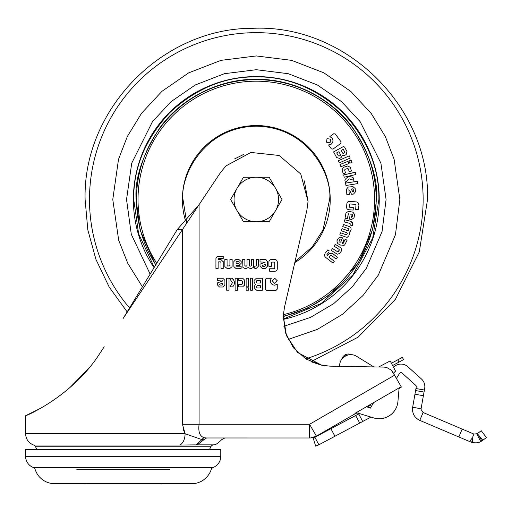 <?xml version="1.0" encoding="UTF-8"?>
<svg xmlns="http://www.w3.org/2000/svg" width="512" height="512" viewBox="0 0 512 512"><rect width="100%" height="100%" fill="white"/><g stroke="black" fill="none" stroke-linecap="round" stroke-linejoin="round"><path stroke-width="0.77" d="M396.422 378.432L399.526 373.459A1.715 1.715 0 0 1 402.125 373.094L415.706 385.325A1.715 1.715 0 0 1 416.25 386.893L415.955 388.538L424.39 390.022L424.678 388.378A10.272 10.272 0 0 0 421.434 378.963L407.853 366.733A10.272 10.272 0 0 0 393.542 367.283M267.008 437.984L254.17 437.984L267.008 437.984M419.776 420.378L423.117 412.499L421.03 409.35L421.088 408.755L412.653 407.264L412.474 409.35C412.704 414.483 415.136 418.163 419.776 420.378L469.485 441.485L472.595 437.677L472.218 442.509L469.485 441.485M209.53 449.453L210.861 446.746A3.424 3.424 0 0 1 213.414 444.87L196.006 444.87L201.939 439.603L185.126 433.728C184.934 439.162 183.238 442.925 180.051 445.024L196.006 444.87M36.851 449.453L35.526 446.746A3.424 3.424 0 0 0 33.587 445.024L180.051 445.024M391.418 363.251L402.33 357.376L403.546 359.635L392.614 365.523M25.6 456.301L220.781 456.301L220.781 449.453L25.6 449.453L25.6 456.301A11.987 11.987 0 0 0 33.19 467.45A3.424 3.424 0 0 1 35.187 469.568A20.544 20.544 0 0 0 50.97 483.354L195.411 483.354A20.544 20.544 0 0 0 211.194 469.568A3.424 3.424 0 0 1 213.19 467.45L33.19 467.45M481.248 430.726L486.4 437.562L482.842 440.243L477.35 433.658L481.248 430.726M220.781 456.301A11.987 11.987 0 0 1 213.19 467.45M117.971 483.354L117.83 483.693L128.55 483.693L128.41 483.354M85.523 483.354L85.523 483.693L90.88 483.693L90.746 483.354M155.635 483.354L155.501 483.693L160.858 483.693L160.858 483.354M128.55 483.693L155.501 483.693M90.88 483.693L117.83 483.693M472.218 442.509C476.032 443.136 478.88 442.829 480.762 441.587L482.842 440.243M481.824 440.973L478.989 435.834M477.35 433.658L473.952 434.08L472.89 436.589M313.126 437.952L314.874 437.222L313.126 437.952L315.686 446.125L318.893 444.781L359.706 423.078L355.686 415.52L359.386 413.555M355.686 415.52L314.874 437.222L318.893 444.781M423.117 412.499L473.952 434.08M345.709 430.522L347.168 429.747M370.906 417.082A11.987 11.987 0 0 1 370.074 417.568L362.726 421.472L358.707 413.914M359.706 423.078L362.726 421.472M238.944 263.418L236.678 263.456L236.096 262.963L236.077 261.99L236.653 261.478L238.816 261.478L239.264 261.978L238.944 263.418M260.32 283.04L256.979 283.04L256.384 282.451L256.384 281.107L256.979 280.512L260.32 280.512L260.32 283.04M256.678 286.227L257.28 285.626L260.32 285.626L260.32 287.994L257.28 287.994L256.678 287.398L256.678 286.227L257.28 285.626M222.067 285.062L220.128 285.062L219.52 284.243L222.688 283.174L222.688 284.474L222.067 285.062M264.64 266.368L262.707 266.368L262.093 265.549L265.261 264.48L265.261 265.779L264.64 266.368M197.178 444.87L203.808 439.776L201.939 439.603A4.109 3.258 -77.7 0 1 204.499 437.798L206.586 437.984C230.886 437.984 230.886 437.978 206.586 437.978L309.555 437.984L309.555 424.282L316.403 436.147L310.47 437.984L315.61 436.602L355.571 413.53L354.918 413.408L357.837 413.082L373.658 417.92A18.835 18.835 0 0 0 397.926 401.549L398.995 389.306A1.715 1.715 0 0 1 399.846 387.968L401.408 387.072L393.408 373.197M415.955 388.538L415.603 390.56L424.032 392.045L415.603 390.56L412.653 407.264M424.39 390.022L421.088 408.755M369.805 407.789L368.493 406.97L368.275 407.322L366.432 406.758L370.438 407.987L373.632 402.598L401.19 386.694M368.493 406.97L369.581 405.229L371.398 406.362L370.349 408.134M366.432 406.758L369.581 405.229M345.824 355.789L344.218 356.762M341.856 359.085L342.675 358.118M342.835 357.952L345.965 355.718L348.339 354.899M349.683 354.688L348.243 354.925M345.965 355.718L345.965 355.718C353.197 354.061 353.197 354.061 345.965 355.718L344.288 356.57M236.678 263.456L236.096 262.963M238.816 261.478L239.264 261.978M256.979 283.04L256.384 282.451M256.384 281.107L256.979 280.512M257.28 287.994L256.678 287.398M104.243 346.778L99.533 353.837C72.326 396.781 23.91 416.934 25.6 415.725L40.877 408.128M50.989 401.99L52.877 400.73M69.638 387.846L88.486 368.602M123.194 318.381L177.254 229.568L182.451 229.568L123.194 318.381M207.04 437.978L211.514 437.984M355.328 413.67L355.571 413.53A3.424 3.424 0 0 1 358.285 413.222A3.424 3.424 0 0 0 355.571 413.53M358.342 411.43L357.837 413.082M393.402 373.21L395.565 371.123L390.195 360.934L378.669 367.014M373.824 366.925L356.608 356.294A11.13 11.13 0 0 0 339.648 365.242L339.597 366.33L330.31 366.17L321.83 365.261L306.022 359.066L293.37 347.75L285.446 332.73L283.264 315.891L284.435 307.45L306.874 210.266L308.058 201.472L306.874 210.266M217.05 256.525L223.226 256.288L223.226 258.528L218.758 258.528L218.125 259.066L218.125 259.584L221.011 259.584L223.226 261.818L223.226 268.39L220.998 268.39L220.998 262.522L220.39 261.818L218.675 261.83L218.125 262.374L218.125 268.39L215.91 268.39L215.936 258.253L217.555 256.346M223.174 261.261L223.226 261.818M235.757 259.552L238.918 259.546L241.171 261.523L241.171 263.309L239.027 265.382L236.064 265.382L236.55 266.195L241.139 266.195L241.139 268.307L235.706 268.269L233.888 266.63L233.856 261.549L235.795 259.546M234.029 267.142L233.888 266.63M239.699 265.312L239.027 265.382M274.304 262.093L272.218 262.067L271.418 262.592L271.418 266.298L268.89 266.298L268.89 262.528C268.813 260.666 269.677 259.674 271.482 259.546L275.418 259.629M274.381 259.546C276.506 259.597 277.472 260.704 277.28 262.867L277.28 268.384C277.331 270.355 276.371 271.328 274.4 271.283L269.632 271.283L269.632 268.755L274.304 268.755L274.758 268.269L274.758 262.618L274.112 262.067M270.374 280.275L270.336 280.826C270.566 283.501 272.019 284.96 274.701 285.197L277.254 284.256L277.254 289.107L276.147 290.227L266.278 290.221M354.918 413.408L373.632 402.598M183.277 429.549L185.126 433.728L182.451 424.282L199.085 424.282C198.093 432.064 199.898 436.57 204.499 437.798M177.254 229.568L199.085 204.64L199.085 424.282L309.555 424.282L394.554 375.206L391.245 370.144L392.845 372.243M182.451 424.282L182.451 229.568L220.282 172.877L225.869 165.984L220.282 172.877M274.714 278.24L277.28 280.806L274.714 283.386L272.141 280.806L274.714 278.24L277.28 280.806L274.714 283.386M255.379 284.358L254.317 286.554L255.379 284.358L254.074 282.15L254.074 280.448L256.288 278.24L262.682 278.24L262.682 290.195L256.525 290.195L254.317 287.987L254.317 286.554M255.462 289.882L256.525 290.195M244.736 284.826L242.707 286.854L238.771 286.854L238.771 284.525L241.741 284.525L242.349 283.923L242.349 281.235L241.741 280.64L238.771 280.64L238.771 278.24L242.707 278.24L244.736 280.269L244.64 285.453M232.211 278.24C235.008 281.05 235.162 283.923 232.678 286.848L229.99 286.848L232.397 282.752L229.466 278.24L232.211 278.24L233.408 280.141M224.896 280.166L224.896 284.947L222.829 287.021L219.501 287.021L217.434 284.947L217.434 282.854L222.656 281.018L217.434 280.678L217.434 278.24L222.829 278.24L224.896 280.307M223.469 286.925L222.829 287.021M265.402 259.546L267.475 261.613L267.475 266.253L265.402 268.326L262.08 268.326L260.006 266.253L260.006 264.16L265.197 262.157L260.006 261.984L260.006 259.546L266.048 259.642M246.438 266.112L247.034 265.517L247.034 259.546L249.267 259.546L249.267 265.53L249.76 266.112L250.88 266.112L251.437 265.53L251.437 259.546L253.651 259.546L253.651 266.227L253.363 267.424L251.603 268.352L249.888 268.352L248.147 267.571L246.4 268.352L244.691 268.352L242.925 267.424L242.65 259.546L244.883 259.546L244.864 265.51L245.478 266.112L246.438 266.112L247.034 265.517M232.115 266.63L230.003 268.352L226.938 268.352L224.87 266.65L224.838 259.546L227.078 259.546L227.085 265.626L227.808 266.112L229.914 265.626L229.914 259.546L232.141 259.546L232.09 266.765M219.277 437.984L309.555 437.984M330.31 366.17L384.128 367.11L386.739 367.494L384.128 367.11L386.739 367.494L391.245 370.144M255.75 266.112L256.326 265.645L256.326 259.546L258.554 259.546L258.554 266.08L256.294 268.352L254.778 268.352L254.778 266.112L255.75 266.112M277.28 268.384C277.331 270.355 276.371 271.328 274.4 271.283M226.637 278.24L229.024 278.24L229.024 290.195L226.637 290.195L226.637 278.24M235.104 278.24L237.491 278.24L237.491 290.195L235.104 290.195L235.104 278.24M248.525 290.195L246.138 290.195L246.138 287.802L248.525 287.802L248.525 290.195M250.266 278.24L252.653 278.24L252.653 290.195L250.266 290.195L250.266 278.24M277.254 289.107L276.147 290.227M266.419 290.227L265.299 289.101L265.299 279.405L266.419 278.272L271.27 278.272L270.336 280.826C270.566 283.501 272.019 284.96 274.701 285.197L277.254 284.256M127.149 311.878L109.216 287.091L95.968 259.488L87.834 229.952L85.101 199.482C82.848 109.235 162.618 27.866 252.89 28.307C345.574 24 429.984 106.726 427.526 199.482L419.283 251.949L395.36 299.386L358.086 337.165L310.976 361.728L321.83 365.261L297.677 352.557M384.128 367.11L386.739 367.494M234.611 158.918L243.411 154.566M304.339 180.877L308.058 201.472L300.755 173.984L279.168 155.475L250.886 152.448L225.869 165.984M297.453 352.339L286.47 335.629L283.264 315.891M284.077 309.12L284.435 307.45M246.138 278.24L248.525 278.24L248.525 286.848L246.138 286.848L246.138 278.24M241.741 284.525L242.349 283.923M242.349 281.235L241.741 280.64M219.501 287.021L217.434 284.947M222.624 280.851L222.278 280.678M262.08 268.326L260.006 266.253M267.475 266.253L265.402 268.326M244.691 268.352L242.925 267.424M226.938 268.352L224.87 266.65M278.573 199.482A22.259 22.259 0 0 0 275.59 188.352L269.165 177.222L243.462 177.222L230.611 199.482L243.462 221.741L269.165 221.741L282.016 199.482L275.59 188.352A22.259 22.259 0 0 0 237.037 188.352A22.259 22.259 0 0 0 256.314 221.741A22.259 22.259 0 0 0 278.573 199.482M283.213 319.085L321.254 303.456L353.011 274.829L372.723 237.914L378.899 199.482C379.283 168.064 367.315 139.174 342.995 112.8C316.621 88.48 287.725 76.512 256.314 76.896C224.896 76.512 196 88.48 169.632 112.8C145.312 139.174 133.344 168.07 133.722 199.482L138.624 233.792L154.24 267.373M136.467 199.482A119.846 119.846 0 0 0 155.814 264.787A119.846 119.846 0 0 1 256.314 79.635A119.846 119.846 0 0 1 283.245 316.269A119.846 119.846 0 0 0 376.16 199.482M346.643 218.618L345.011 218.323L347.411 218.752L348.262 213.99L347.411 218.752L347.059 218.688M345.011 218.323L345.958 213.018L345.011 218.323M348.358 211.341L352.922 212.154L348.358 211.341L345.958 213.018M354.605 214.554L354.016 217.83L354.605 214.554L352.922 212.154M349.965 219.206L351.616 219.501L354.016 217.83M348.845 214.765L349.555 219.136M342.784 226.586L343.539 224.499L349.818 226.778L343.539 224.499L342.784 226.586L348.41 228.621L348.768 229.344L348.384 230.394L347.667 230.656L342.048 228.621L341.331 230.592M351.117 229.427L350.534 231.034L351.117 229.427L350.842 227.45L349.818 226.778M349.344 234.317L348.768 235.923L349.344 234.317L349.203 232.41L350.534 231.034M347.29 237.267L346.074 237.133L347.29 237.267L348.768 235.923M340.403 233.165L339.84 234.714M346.899 232.755L341.286 230.726L346.899 232.755L347.258 233.517L346.925 234.419L346.157 234.79L340.557 232.742M341.894 229.043L342.048 228.621M340.646 247.718L335.226 244.282L334.035 246.163L339.162 249.414L334.035 246.163L334.746 245.03M332.275 248.934L331.386 250.33M338.445 251.45L339.187 250.285L337.651 251.802L332.512 248.557M329.293 250.912L327.878 249.811L325.312 253.094M327.334 255.853L329.107 253.581L327.334 255.853L326.893 254.707L328.87 252.173M336.32 258.662L337.325 257.37M336.045 259.014L331.418 255.398L336.045 259.014M333.184 262.675L334.272 261.28L329.53 257.574L329.446 256.806L330.278 255.712M325.267 257.056L332.909 263.027M336.87 241.03L338.272 238.234L336.87 241.03L337.786 243.654L341.139 245.344M342.202 243.411L343.149 243.334L345.21 239.238L347.091 240.186L345.21 239.238L342.63 243.603L342.202 243.411L343.533 240.755L342.643 237.914L341.05 237.114L338.272 238.234M344.826 244.691L347.091 240.186M344.653 220.186L344.237 221.773M344.205 221.907L350.099 223.437L350.17 225.056L352.339 225.613L352.717 224.147L351.085 221.389L352.723 222.65M352.717 224.147L352.595 224.608M352.339 225.613L351.654 225.44M353.19 209.568L353.152 210.074L352.397 210.016M346.611 206.989L346.822 204.096L346.611 206.989C346.611 208.8 347.539 209.734 349.395 209.798L353.152 210.074L353.325 207.693M355.565 201.837L350.349 201.453C348.211 201.101 347.04 201.984 346.822 204.096M349.184 206.445L349.645 207.283L349.184 206.445L349.318 204.55L349.92 203.949L355.552 204.365L356 204.851L355.661 209.504L358.182 209.69L358.458 205.888M358.182 209.69L357.21 209.619M355.661 209.504L355.834 207.162M349.645 207.283L353.338 207.552L349.645 207.283M340.794 143.392L332.973 149.114L340.794 143.392L341.037 141.818L335.29 133.971L341.037 141.818M331.392 148.877L328.531 144.966L331.392 148.877L332.973 149.114M333.517 133.907L329.83 136.608L332.09 138.112C333.478 140.416 333.165 142.451 331.149 144.211L328.531 144.966M340.198 158.099L341.12 157.6L342.438 155.398L344.87 155.283L346.131 154.598L347.021 151.603L344.672 147.283M336.627 157.523L333.581 151.904L344.083 146.202L333.581 151.904L336.627 157.523L339.629 158.413M346.611 150.854L347.021 151.603M349.101 161.427L349.754 163.072M350.707 160.282L348.928 160.979M343.264 173.677L342.048 169.933L343.264 173.677L345.542 172.941L344.627 170.118L344.998 169.35L347.558 168.518L348.32 168.915L349.235 171.738L348.32 168.915M344.218 167.098L347.68 165.971L343.347 167.379L342.048 169.933M351.456 171.014L349.235 171.738L351.456 171.014L350.24 167.27L347.68 165.971M355.731 174.067L355.302 172.205L343.661 174.893L344.198 177.216L343.661 174.893L355.334 172.346M348.877 189.613L349.299 194.432L348.877 189.613M346.867 194.65L346.4 189.274L346.867 194.65L349.299 194.432M349.203 186.95L352.902 186.63L348.282 187.034L346.4 189.274M351.885 194.208L353.549 194.061L355.437 191.821L355.149 188.506L352.902 186.63M349.638 190.208L351.469 194.246M357.677 183.136L357.395 181.389M357.37 181.248L345.568 183.136L345.875 185.024M345.466 182.714L344.845 180.032L345.466 182.714L349.203 178.842L353.734 180.262L353.126 177.645L353.734 180.262L351.725 179.635M349.203 178.842L348.454 179.616M348.736 163.11L348.09 161.466M340.909 166.707L340.032 164.486L340.909 166.707L348.909 163.552M350.048 157.594L349.331 155.981M349.274 155.853L338.355 160.71L339.13 162.458M358.528 204.941C358.714 202.976 357.818 201.946 355.846 201.856M351.085 221.389L344.762 219.757M342.342 245.907L344.621 245.024M324.429 254.31L324.941 256.762M330.49 255.443L331.418 255.398M337.414 257.261L332.23 253.21L329.107 253.581M339.162 249.414L339.187 250.285M331.315 250.445L337.331 254.221L339.872 253.389L341.51 250.803L341.19 248.096M339.795 234.848L346.074 237.133M348.262 213.99L348.666 213.67M335.29 133.971L333.741 133.741M349.805 163.2L352.026 162.323L351.155 160.102M344.198 177.216L355.84 174.534M345.946 185.491L357.747 183.61M353.126 177.645C349.766 175.872 347.008 176.666 344.845 180.032M348.038 161.331L340.032 164.486M339.322 162.893L350.24 158.029M330.624 139.168L327.027 138.618L326.47 142.208L330.067 142.765L330.624 139.168M338.982 241.133L339.949 239.2L340.602 239.021L341.741 239.955L340.755 241.99L340.058 242.291L339.181 241.869L338.982 241.133L339.949 239.2M351.494 217.363L350.79 214.022L352.064 214.246L352.544 214.963L352.205 216.87L351.494 217.363L350.989 215.341M340.282 155.424L339.104 156.064L338.298 155.827L336.704 152.896L338.925 151.686L340.518 154.618L340.045 155.552M343.539 149.818L343.277 149.325L341.197 150.451L343.277 149.325L344.723 152L344.486 152.806L343.462 153.363L342.65 153.126L341.197 150.451L342.65 153.126L343.462 153.363M352.877 192.026L351.328 188.986L352.621 188.87L353.261 189.44L353.434 191.366L352.877 192.026L351.859 190.208M339.181 241.869L340.058 242.291M352.064 214.246L350.79 214.022M336.704 152.896L338.298 155.827M344.723 152L344.435 151.462M353.261 189.44L352.621 188.87M35.526 446.746L210.861 446.746M76.845 469.568L169.536 469.568M471.437 442.272L472.563 440.365M480.762 441.587L476.851 433.971M462.189 429.088L458.848 436.966M330.893 428.704L334.912 436.262M345.395 354.989L345.574 354.899C342.47 356.806 342.47 356.806 345.574 354.899L345.376 354.483L343.085 356.493M348.378 353.965L345.376 354.483L345.574 354.899C349.011 353.683 349.011 353.683 345.574 354.899L345.92 355.616C340.614 359.558 340.614 359.558 345.92 355.616C352.314 353.965 352.314 353.965 345.92 355.616M397.805 359.808L399.021 362.074M341.632 359.398L343.04 356.531L345.376 354.483L348.442 353.952L350.925 354.522L349.798 354.56M414.957 394.227L423.386 395.712M372.698 403.142L373.146 403.418M25.6 415.725L25.6 433.728L185.126 433.728M203.802 439.776L206.586 437.984L205.933 438.061M129.549 307.936A166.829 166.829 0 0 1 256.314 32.653A166.829 166.829 0 0 1 305.664 358.842M142.4 286.822L127.744 263.302L118.688 240.256L112.774 199.482L118.515 159.29L127.29 136.582L141.478 113.357L161.933 91.334L188.762 72.832L220.979 60.358L256.314 55.942L291.648 60.358L323.859 72.832L350.694 91.334L371.142 113.357L385.338 136.582L394.112 159.29L399.853 199.482L395.45 234.765L378.253 275.206L362.976 295.539L342.624 314.176L317.363 329.389L288.154 339.45M283.885 326.291L310.56 317.37L333.664 303.68L352.307 286.81L366.304 268.346L382.054 231.571L386.086 199.482L380.89 163.149L360.128 121.619L341.638 101.709L317.382 84.979L288.256 73.702L256.314 69.709L224.371 73.702L195.245 84.979L170.982 101.709L152.493 121.619L131.731 163.149L126.541 199.482L131.29 234.272L150.144 274.106M133.382 199.482A122.931 122.931 0 0 1 256.314 76.55A122.931 122.931 0 0 1 379.245 199.482A122.931 122.931 0 0 0 256.314 76.55A122.931 122.931 0 0 0 154.042 267.699A122.931 122.931 0 0 1 133.382 199.482M283.219 319.43A122.931 122.931 0 0 0 379.245 199.482A122.931 122.931 0 0 1 283.219 319.437M283.232 316.621L307.635 308.166L328.73 295.411L358.47 262.797L372.826 228.986L376.506 199.482C378.106 178.592 370.093 154.554 352.467 127.366C334.022 101.555 297.114 78.816 256.314 79.29C215.514 78.816 178.605 101.555 160.16 127.366C142.528 154.554 134.515 178.592 136.122 199.482L140.077 230.061L155.622 265.107M156.717 263.302A118.291 118.291 0 0 1 256.314 81.197A118.291 118.291 0 0 1 283.341 314.643M185.222 219.763A73.926 73.926 0 0 1 256.314 125.555A73.926 73.926 0 0 1 294.784 262.605M186.714 222.541L182.995 199.482C180.051 178.035 202.048 127.168 256.314 126.17C310.579 127.168 332.576 178.035 329.626 199.482L323.002 229.946L312.288 246.835L294.982 261.773M341.958 358.707L342.285 357.92M213.414 444.87C215.616 444.909 218.31 443.206 221.498 439.776L224.89 437.984M341.626 359.411L341.926 358.81M350.24 354.65L351.117 354.643L350.24 354.65M351.565 354.662L350.912 354.522M25.6 433.728C25.882 439.174 28.544 442.944 33.587 445.024M212.634 437.984L213.146 437.984"/></g></svg>
